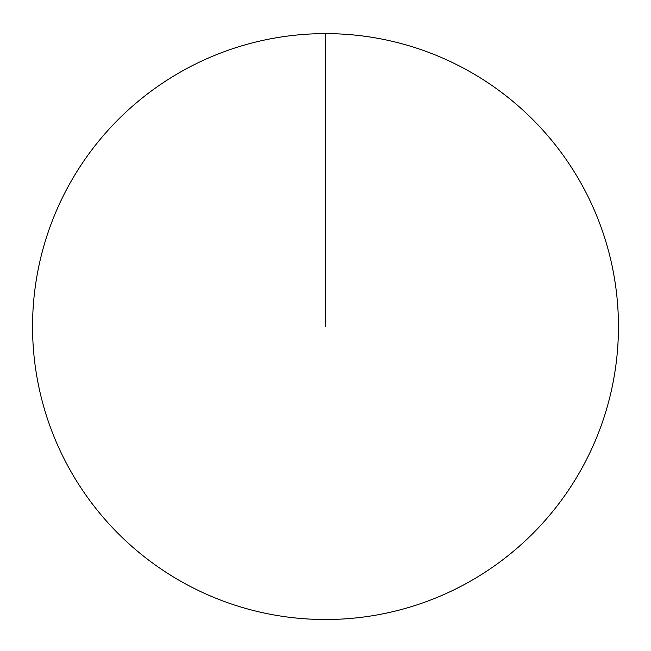 <?xml version="1.0" encoding="UTF-8"?>
<svg xmlns="http://www.w3.org/2000/svg" width="651" height="651" viewBox="0 0 651 651"><rect width="100%" height="100%" fill="white"/><g stroke="black" fill="none" stroke-linecap="round" stroke-linejoin="round"><path stroke-width="0.98" d="M32.55 326.566A292.95 292.95 0 0 1 471.975 72.863A292.95 292.95 0 0 1 471.975 580.269A292.95 292.95 0 0 1 32.55 326.566M325.5 33.616L325.5 326.566"/></g></svg>
